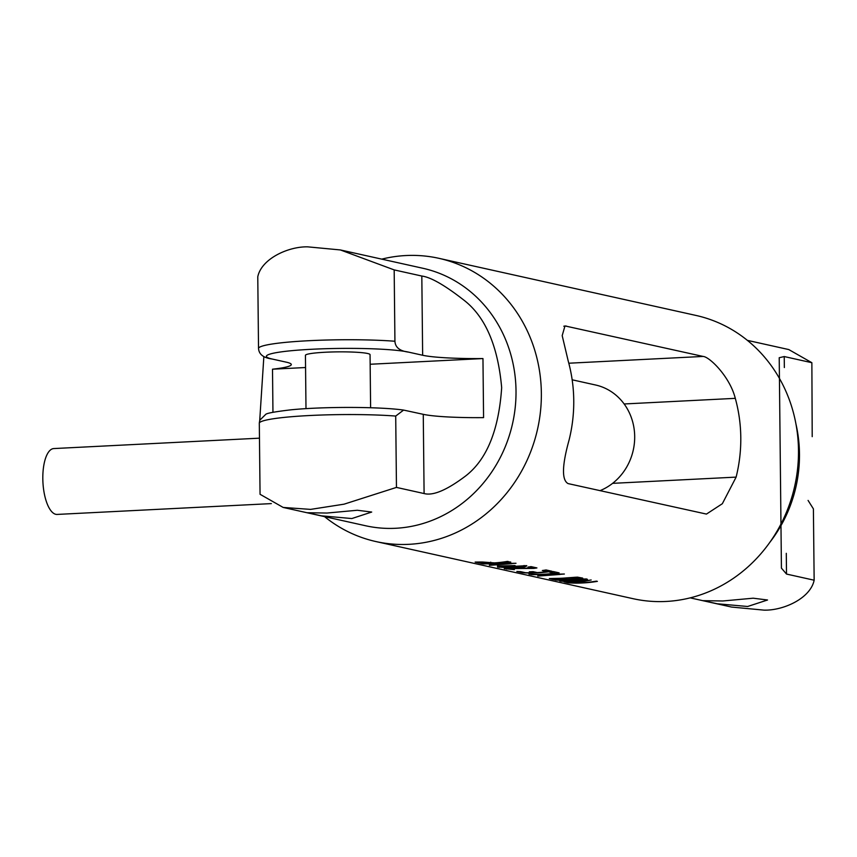 <?xml version="1.0" encoding="UTF-8"?>
<svg xmlns="http://www.w3.org/2000/svg" width="857" height="857" viewBox="0 0 857 857"><rect width="100%" height="100%" fill="white"/><g stroke="black" fill="none" stroke-linecap="round" stroke-linejoin="round"><path stroke-width="1.29" d="M690.174 597.865L731.546 607.056L764.101 610.141C783.223 610.645 810.411 598.497 814.15 580.21L813.4 508.865L808.076 500.424M747.647 606.488L717.277 603.767L702.901 600.671L722.847 600.982L753.174 598.197L767.529 599.996L747.647 606.488M784.348 367.546L784.23 356.555L779.217 357.723L781.423 568.127L786.512 574.061L814.15 580.21M784.23 356.555L811.868 362.704L788.761 349.56L747.39 340.368M796.035 424.397A131.892 121.276 102.5 0 1 769.832 542.331M381.751 259.135A145.079 133.403 102.5 0 1 438.859 258.311L695.991 315.44A145.079 133.403 102.5 0 1 798.488 450.289A145.079 133.403 102.5 0 1 633.066 598.689L375.934 541.56A145.079 133.403 102.5 0 1 324.546 516.632M490.729 563.081L482.909 562.235A145.079 133.403 102.5 0 1 481.045 562.235L478.292 562.353L481.388 563.038A145.079 133.403 102.5 0 0 490.729 563.081L490.718 562.171M500.477 567.163L507.88 566.895A145.079 133.403 102.5 0 0 512.24 566.67L523.681 566.156L516.482 567.613A145.079 133.403 102.5 0 1 512.132 567.837L500.477 566.863M553.226 578.764L557.843 578.604A145.079 133.403 -77.5 0 0 567.173 578.132L573.751 577.725L577.961 578.443A145.079 133.403 102.5 0 1 556.204 579.546L553.226 578.432M579.621 582.824L571.801 581.989A145.079 133.403 102.5 0 1 569.937 581.978L567.184 582.096L570.28 582.781A145.079 133.403 102.5 0 0 579.621 582.824L579.611 581.774M438.859 258.311A145.079 133.403 102.5 0 1 541.356 393.17A145.079 133.403 102.5 0 1 375.934 541.56M736.12 477.113A145.079 133.403 102.5 0 0 740.791 437.477A145.079 133.403 102.5 0 0 735.295 398.344C729.853 376.662 709.478 356.694 703.094 356.437L564.977 325.928L562.192 335.644L568.266 361.236A145.079 133.403 102.5 0 1 573.751 400.358A145.079 133.403 102.5 0 1 569.091 439.995C561.988 465.565 561.656 480.091 568.084 483.594L706.457 514.082L722.344 503.712L736.12 477.113L612.594 483.348M568.148 582.835L564.035 581.817L568.952 581.764A145.079 133.403 102.5 0 0 571.437 581.764L578.346 581.892L591.169 579.975L580.575 582.032L583.349 582.653A145.079 133.403 102.5 0 0 596.397 581.142L597.383 581.357A145.079 133.403 -77.5 0 1 568.148 582.835L568.148 582.31M575.015 579.878L583.521 579.675L578.936 580.746A145.079 133.403 102.5 0 1 559.653 580.95L560.639 581.164A145.079 133.403 -77.5 0 0 579.921 580.96L586.852 579.728L587.441 579.386L586.595 578.957L574.04 579.653A145.079 133.403 102.5 0 1 554.758 579.857L555.732 580.071A145.079 133.403 -77.5 0 0 575.015 579.878L575.015 579.578M549.326 578.55L553.44 579.568A145.079 133.403 -77.5 0 0 582.674 578.089L577.318 577.136L566.198 577.918A145.079 133.403 102.5 0 1 556.868 578.389L549.326 578.55M537.757 576.086L559.996 574.447L531.222 574.629L564.367 574.019L537.757 575.915M528.93 574.126L529.915 574.34A145.079 133.403 -77.5 0 0 559.139 572.862L553.258 571.555A145.079 133.403 102.5 0 1 549.53 572.122L554.436 573.215A145.079 133.403 102.5 0 1 528.93 574.126M546.07 569.959A145.079 133.403 102.5 0 1 542.342 570.526L547.248 571.619A145.079 133.403 102.5 0 1 537.296 572.594L533.054 571.651A145.079 133.403 102.5 0 1 529.315 571.812L533.568 572.755A145.079 133.403 102.5 0 1 525.48 572.722L520.574 571.63A145.079 133.403 102.5 0 1 516.846 571.437L522.727 572.744A145.079 133.403 -77.5 0 0 551.951 571.265L546.07 569.959M533.815 568.405A145.079 133.403 102.5 0 0 536.921 567.923L531.04 566.616A145.079 133.403 102.5 0 1 527.933 567.098L532.508 568.116L509.904 568.373A145.079 133.403 102.5 0 1 508.662 568.362L504.259 568.641L514.371 569.637L508.19 568.994L509.636 568.587A145.079 133.403 102.5 0 0 510.879 568.598L533.815 568.405L533.804 567.227M497.563 567.152L506.444 566.734A145.079 133.403 102.5 0 0 512.036 566.445L526.787 565.674L524.73 566.841L517.928 567.752A145.079 133.403 -77.5 0 1 512.325 568.041L497.563 566.948M515.089 565.759L497.414 565.995L515.078 565.566M489.39 565.331L511.629 563.702L482.855 563.885L516 563.274L489.39 565.159M481.548 563.595L480.563 563.37A145.079 133.403 102.5 0 0 509.797 561.892L510.772 562.117A145.079 133.403 -77.5 0 1 481.548 563.595L481.548 563.435M482.545 562.021A145.079 133.403 102.5 0 1 480.059 562.01L475.142 562.074L479.256 563.081A145.079 133.403 -77.5 0 0 508.49 561.603L507.505 561.389A145.079 133.403 102.5 0 1 494.457 562.899L482.545 562.021M271.348 503.605L57.13 514.425A32.973 12.566 -92.9 0 1 55.812 514.318A32.973 12.566 -92.9 0 1 42.85 480.413A32.973 12.566 -92.9 0 1 53.809 448.565L259.467 438.173M572.165 379.801L595.561 384.997A55.394 50.938 102.5 0 1 634.641 434.638A55.394 50.938 102.5 0 1 599.975 490.675M340.379 249.944L422.844 268.262A131.892 121.276 102.5 0 1 515.25 407.161A131.892 121.276 102.5 0 1 395.613 528.276A131.892 121.276 102.5 0 1 365.639 525.759L283.174 507.44L310.577 509.39L344.064 504.173L396.459 487.408L395.709 416.063L403.604 410.085L423.262 414.327A65.946 6.374 -0.6 0 0 483.573 417.627L482.962 358.558A65.946 6.374 -0.6 0 1 422.651 355.259L408.478 352.109C399.78 351.027 395.27 347.396 394.927 341.247L394.177 269.901L340.379 249.944L307.824 246.859C288.852 246.313 261.492 258.493 257.775 276.79L258.525 348.135C258.771 354.22 263.292 357.84 272.076 359.008L286.249 362.157A65.946 6.374 -0.6 0 1 291.305 364.536A65.946 6.374 -0.6 0 1 272.505 369.196L272.954 412.324M422.651 355.259L421.815 276.04L394.177 269.901M421.815 276.04C430.75 277.186 444.697 285.167 463.68 299.971C485.255 316.501 497.917 345.735 501.666 387.664C498.795 430.235 486.755 459.706 465.522 476.053C446.851 490.129 433.042 495.957 424.097 493.546L396.459 487.408M351.831 518.549L371.702 512.047L357.305 510.258L327.031 513.043L307.085 512.732L321.482 515.828L351.831 518.549M403.604 410.085C379.758 406.636 323.089 406.55 290.909 409.828C274.754 411.724 266.323 413.278 265.616 414.488L259.757 420.262L259.307 422.962L260.057 494.296L283.174 507.44M259.725 420.348L263.86 356.576M482.962 358.558L370.16 364.257M305.563 367.524L272.505 369.196M305.992 408.65L305.435 355.334A32.309 3.128 -0.6 0 1 325.339 352.238A32.309 3.128 -0.6 0 1 370.053 354.659L370.61 407.739M586.852 579.728L586.852 579.021M585.02 580.232L585.01 578.882M583.553 579.91L583.542 578.925M583.521 579.675L583.51 578.925M582.867 579.536L582.856 578.968M553.44 579.568L553.44 578.936M554.436 573.215L554.425 571.812M547.248 571.619L547.227 570.216M522.727 572.744L522.716 572.101M533.568 572.755L533.557 571.769M506.68 569.08L506.669 568.352M532.508 568.116L532.497 566.938M499.16 567.409L499.16 566.873M526.102 566.466L526.091 565.62M524.73 566.841L524.72 565.577M577.961 578.443L577.95 577.179M575.026 577.789L575.015 577.222M523.884 566.423L523.873 565.62M523.681 566.156L523.681 565.62M812.211 436.652L811.868 362.704M735.295 398.344L624.153 403.968M566.434 326.078L563.799 326.206M703.094 356.437L568.802 363.218M259.307 422.962A81.769 7.906 -0.6 0 1 309.591 415.527A81.769 7.906 -0.6 0 1 395.709 416.063M394.927 341.247A81.769 7.906 179.4 0 0 308.809 340.711A81.769 7.906 179.4 0 0 258.525 348.135M408.478 352.109A73.863 7.135 179.4 0 0 311.927 349.26A73.863 7.135 179.4 0 0 272.076 359.008M424.097 493.546L423.262 414.327M786.512 574.061L786.287 553.322"/></g></svg>
